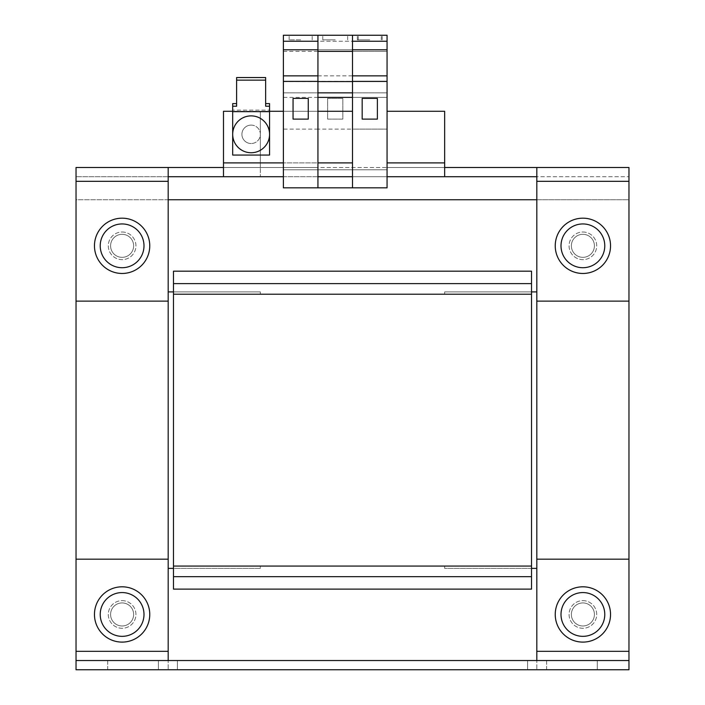 <?xml version="1.0" encoding="UTF-8"?>
<svg xmlns="http://www.w3.org/2000/svg" width="705" height="705" viewBox="0 0 705 705"><rect width="100%" height="100%" fill="white"/><g stroke="black" fill="none" stroke-linecap="round" stroke-linejoin="round"><path stroke-width="0.53" stroke-dasharray="3.52 2.64" d="M582.894 602.934A11.518 11.518 0 0 1 594.412 614.46A11.518 11.518 0 0 1 582.894 625.978A11.518 11.518 0 0 0 594.412 614.46A11.518 11.518 0 0 0 582.894 602.934A11.518 11.518 0 0 0 571.367 614.46A11.518 11.518 0 0 0 582.894 625.978A11.518 11.518 0 0 0 594.412 614.46A11.518 11.518 0 0 0 582.894 602.934A11.518 11.518 0 0 0 571.367 614.46A11.518 11.518 0 0 0 582.894 625.978A11.518 11.518 0 0 0 594.412 614.46A11.518 11.518 0 0 0 582.894 602.934A11.518 11.518 0 0 0 571.367 614.46A11.518 11.518 0 0 0 582.894 625.978A11.518 11.518 0 0 1 571.367 614.46A11.518 11.518 0 0 1 582.894 602.934M582.894 600.634A13.827 13.827 0 0 1 596.712 614.46A13.827 13.827 0 0 1 582.894 628.278A13.827 13.827 0 0 1 569.067 614.46A13.827 13.827 0 0 1 582.894 600.634A13.827 13.827 0 0 1 596.712 614.46A13.827 13.827 0 0 1 582.894 628.278A13.827 13.827 0 0 1 569.067 614.46A13.827 13.827 0 0 1 582.894 600.634M122.106 600.634A13.827 13.827 0 0 1 135.933 614.46A13.827 13.827 0 0 1 122.106 628.278A13.827 13.827 0 0 1 108.288 614.46A13.827 13.827 0 0 1 122.106 600.634A13.827 13.827 0 0 1 135.933 614.46A13.827 13.827 0 0 1 122.106 628.278A13.827 13.827 0 0 1 108.288 614.46A13.827 13.827 0 0 1 122.106 600.634M122.106 602.934A11.518 11.518 0 0 1 133.633 614.46A11.518 11.518 0 0 1 122.106 625.978A11.518 11.518 0 0 0 133.633 614.46A11.518 11.518 0 0 0 122.106 602.934A11.518 11.518 0 0 0 110.588 614.46A11.518 11.518 0 0 0 122.106 625.978A11.518 11.518 0 0 0 133.633 614.46A11.518 11.518 0 0 0 122.106 602.934A11.518 11.518 0 0 0 110.588 614.46A11.518 11.518 0 0 0 122.106 625.978A11.518 11.518 0 0 0 133.633 614.46A11.518 11.518 0 0 0 122.106 602.934A11.518 11.518 0 0 0 110.588 614.46A11.518 11.518 0 0 0 122.106 625.978A11.518 11.518 0 0 1 110.588 614.46A11.518 11.518 0 0 1 122.106 602.934M582.894 586.807A27.645 27.645 0 0 1 610.539 614.46A27.645 27.645 0 0 1 582.894 642.105A27.645 27.645 0 0 1 555.24 614.46A27.645 27.645 0 0 1 582.894 586.807M122.106 586.807A27.645 27.645 0 0 1 149.76 614.46A27.645 27.645 0 0 1 122.106 642.105A27.645 27.645 0 0 1 94.461 614.46A27.645 27.645 0 0 1 122.106 586.807M582.894 234.307A11.518 11.518 0 0 1 594.412 245.825A11.518 11.518 0 0 1 582.894 257.343A11.518 11.518 0 0 0 594.412 245.825A11.518 11.518 0 0 0 582.894 234.307A11.518 11.518 0 0 1 594.412 245.825A11.518 11.518 0 0 1 582.894 257.343A11.518 11.518 0 0 0 594.412 245.825A11.518 11.518 0 0 0 582.894 234.307A11.518 11.518 0 0 0 571.367 245.825A11.518 11.518 0 0 0 582.894 257.343A11.518 11.518 0 0 1 571.367 245.825A11.518 11.518 0 0 1 582.894 234.307A11.518 11.518 0 0 0 571.367 245.825A11.518 11.518 0 0 0 582.894 257.343A11.518 11.518 0 0 1 571.367 245.825A11.518 11.518 0 0 1 582.894 234.307M122.106 234.307A11.518 11.518 0 0 1 133.633 245.825A11.518 11.518 0 0 1 122.106 257.343A11.518 11.518 0 0 0 133.633 245.825A11.518 11.518 0 0 0 122.106 234.307A11.518 11.518 0 0 1 133.633 245.825A11.518 11.518 0 0 1 122.106 257.343A11.518 11.518 0 0 0 133.633 245.825A11.518 11.518 0 0 0 122.106 234.307A11.518 11.518 0 0 0 110.588 245.825A11.518 11.518 0 0 0 122.106 257.343A11.518 11.518 0 0 1 110.588 245.825A11.518 11.518 0 0 1 122.106 234.307A11.518 11.518 0 0 0 110.588 245.825A11.518 11.518 0 0 0 122.106 257.343A11.518 11.518 0 0 1 110.588 245.825A11.518 11.518 0 0 1 122.106 234.307M582.894 232.007A13.827 13.827 0 0 1 596.712 245.825A13.827 13.827 0 0 1 582.894 259.651A13.827 13.827 0 0 1 569.067 245.825A13.827 13.827 0 0 1 582.894 232.007A13.827 13.827 0 0 1 596.712 245.825A13.827 13.827 0 0 1 582.894 259.651A13.827 13.827 0 0 1 569.067 245.825A13.827 13.827 0 0 1 582.894 232.007M122.106 232.007A13.827 13.827 0 0 1 135.933 245.825A13.827 13.827 0 0 1 122.106 259.651A13.827 13.827 0 0 1 108.288 245.825A13.827 13.827 0 0 1 122.106 232.007A13.827 13.827 0 0 1 135.933 245.825A13.827 13.827 0 0 1 122.106 259.651A13.827 13.827 0 0 1 108.288 245.825A13.827 13.827 0 0 1 122.106 232.007M582.894 636.342A21.89 21.89 0 0 0 604.775 614.46A21.89 21.89 0 0 0 582.894 592.57A21.89 21.89 0 0 0 561.004 614.46A21.89 21.89 0 0 0 582.894 636.342M122.106 636.342A21.89 21.89 0 0 0 143.996 614.46A21.89 21.89 0 0 0 122.106 592.57A21.89 21.89 0 0 0 100.225 614.46A21.89 21.89 0 0 0 122.106 636.342M582.894 273.469A27.645 27.645 0 0 0 610.539 245.825A27.645 27.645 0 0 0 582.894 218.18A27.645 27.645 0 0 0 555.24 245.825A27.645 27.645 0 0 0 582.894 273.469M122.106 218.18A27.645 27.645 0 0 1 149.76 245.825A27.645 27.645 0 0 1 122.106 273.469A27.645 27.645 0 0 1 94.461 245.825A27.645 27.645 0 0 1 122.106 218.18M251.13 115.884A18.427 18.427 0 0 1 269.557 134.32A18.427 18.427 0 0 1 251.13 152.747A18.427 18.427 0 0 0 269.557 134.32A18.427 18.427 0 0 1 251.13 152.747A18.427 18.427 0 0 1 232.694 134.32A18.427 18.427 0 0 1 251.13 115.884A18.427 18.427 0 0 1 269.557 134.32A18.427 18.427 0 0 0 251.13 115.884A18.427 18.427 0 0 0 232.694 134.32A18.427 18.427 0 0 1 251.13 115.884M582.894 267.715A21.89 21.89 0 0 0 604.775 245.825A21.89 21.89 0 0 0 582.894 223.943A21.89 21.89 0 0 0 561.004 245.825A21.89 21.89 0 0 0 582.894 267.715M122.106 267.715A21.89 21.89 0 0 0 143.996 245.825A21.89 21.89 0 0 0 122.106 223.943A21.89 21.89 0 0 0 100.225 245.825A21.89 21.89 0 0 0 122.106 267.715M251.13 125.102A9.218 9.218 0 0 1 260.348 134.32A9.218 9.218 0 0 1 251.13 143.529A9.218 9.218 0 0 0 260.348 134.32A9.218 9.218 0 0 0 251.13 125.102A9.218 9.218 0 0 0 241.912 134.32A9.218 9.218 0 0 0 251.13 143.529A9.218 9.218 0 0 1 241.912 134.32A9.218 9.218 0 0 1 251.13 125.102M369.781 35.25L357.338 35.25L369.781 35.25M369.781 39.859L357.338 39.859L369.781 39.859M300.665 35.25L289.147 35.25L300.665 35.25M300.665 39.859L289.147 39.859L300.665 39.859M335.219 35.25L322.775 35.25L335.219 35.25M335.219 39.859L322.775 39.859L335.219 39.859M536.813 669.75L628.966 669.75L527.596 669.75L536.813 669.75L536.813 651.323L536.813 669.75M168.187 669.75L76.034 669.75L177.404 669.75L168.187 669.75L168.187 651.323L168.187 669.75M628.966 651.323L536.813 651.323L536.813 559.162L628.966 559.162L628.966 651.323L536.813 651.323L536.813 559.162L536.813 651.323L628.966 651.323L628.966 669.75L76.034 669.75L76.034 651.323L76.034 669.75L76.034 660.532L628.966 660.532L628.966 559.162L628.966 669.75L628.966 660.532L527.596 660.532L628.966 660.532L536.813 660.532L628.966 660.532L628.966 199.753L76.034 199.753L76.034 660.532L527.596 660.532L76.034 660.532L76.034 559.162L76.034 651.323L168.187 651.323L168.187 559.162L76.034 559.162L76.034 651.323L168.187 651.323L76.034 651.323M597.294 669.75L546.604 669.75L597.294 669.75L546.604 669.75L597.294 669.75L597.294 660.532L597.294 669.75L597.294 660.532L546.604 660.532L597.294 660.532L597.294 669.75M158.396 669.75L107.706 669.75L158.396 669.75L107.706 669.75L158.396 669.75L158.396 660.532L158.396 669.75L158.396 660.532L107.706 660.532L158.396 660.532L158.396 669.75M527.596 669.75L527.596 660.532L527.596 669.75M177.404 669.75L177.404 660.532L177.404 669.75M546.604 669.75L546.604 660.532L597.294 660.532L546.604 660.532L546.604 669.75M107.706 669.75L107.706 660.532L158.396 660.532L107.706 660.532L107.706 669.75M536.813 651.323L536.813 660.532M628.966 559.162L536.813 559.162L628.966 559.162L628.966 660.532M168.187 660.532L168.187 651.323M76.034 660.532L76.034 559.162L168.187 559.162L168.187 568.38L168.187 291.905L260.348 291.905L260.348 294.214L444.652 294.214L444.652 291.905L531.517 291.905M173.483 291.905L260.348 291.905L260.348 294.214L444.652 294.214L444.652 291.905L536.813 291.905L536.813 568.38L444.652 568.38L444.652 566.071L260.348 566.071L260.348 568.38L168.187 568.38M536.813 291.905L536.813 301.123L628.966 301.123L628.966 199.753L536.813 199.753M168.187 199.753L76.034 199.753L76.034 301.123L168.187 301.123L168.187 291.905M536.813 559.162L536.813 568.38M531.517 568.38L444.652 568.38L444.652 566.071L260.348 566.071L260.348 568.38L173.483 568.38M76.034 559.162L168.187 559.162M531.517 566.071L173.483 566.071L531.517 566.071L531.517 589.116L173.483 589.116L173.483 271.178L173.483 294.214L173.483 271.178L531.517 271.178L531.517 589.116L531.517 566.071L173.483 566.071L173.483 589.116L173.483 566.071L531.517 566.071L173.483 566.071M173.483 589.116L531.517 589.116L173.483 589.116M173.483 294.214L531.517 294.214M173.483 271.178L531.517 271.178L173.483 271.178M173.483 283.613L531.517 283.613M173.483 576.672L531.517 576.672M628.966 301.123L628.966 181.317L536.813 181.317L536.813 301.123L536.813 181.317L536.813 301.123L628.966 301.123L628.966 181.317L628.966 301.123L536.813 301.123M168.187 301.123L168.187 181.317L76.034 181.317L76.034 301.123L168.187 301.123L168.187 167.49L168.187 181.317L76.034 181.317L76.034 301.123L168.187 301.123L168.187 181.317L76.034 181.317L76.034 301.123M536.813 176.708L536.813 167.49L628.966 167.49L628.966 181.317L536.813 181.317L536.813 176.708L628.966 176.708L536.813 176.708L536.813 167.49L536.813 176.708L76.034 176.708L168.187 176.708L168.187 181.317M628.966 181.317L628.966 176.708L628.966 181.317L536.813 181.317M76.034 181.317L76.034 167.49L168.187 167.49L168.187 176.708M283.384 176.708L317.937 176.708M352.5 176.708L387.063 176.708M352.5 187.83L387.063 187.83L352.5 187.83L352.5 169.799L387.063 169.799L283.384 169.799L387.063 169.799L387.063 162.89L387.063 169.799L352.5 169.799L352.5 111.275L352.5 162.89L317.937 162.89L317.937 169.799L317.937 111.275L317.937 167.49L260.348 167.49L260.348 176.708L260.348 162.89L317.937 162.89L317.937 167.49L444.652 167.49L444.652 176.708L444.652 162.89L444.652 176.708M283.384 49.782L317.937 49.782L317.937 187.83L317.937 169.799L317.937 187.83L283.384 187.83L283.384 111.275L283.384 162.89L223.485 162.89L223.485 111.275L283.384 111.275M223.485 176.708L223.485 167.49L317.937 167.49L317.937 129.094L283.384 129.094L283.384 162.89M223.485 162.89L223.485 167.49M168.187 167.49L260.348 167.49L260.348 162.89L317.937 162.89L317.937 111.275L260.348 111.275L260.348 162.89L260.348 111.275L317.937 111.275L317.937 162.89M387.063 111.275L444.652 111.275L387.063 111.275L387.063 162.89L444.652 162.89L444.652 167.49L387.063 167.49L387.063 111.275L387.063 162.89L444.652 162.89L444.652 111.275L444.652 162.89L444.652 111.275L387.063 111.275L387.063 167.49L317.937 167.49L317.937 129.094L387.063 129.094L352.5 129.094L352.5 162.89M536.813 167.49L444.652 167.49M269.557 111.275L232.694 111.275M387.063 167.49L387.063 129.094L387.063 167.49M317.937 187.83L387.063 187.83L387.063 35.25L387.063 51.377L387.063 35.25L317.937 35.25L317.937 51.377L317.937 35.25L317.937 41.242L387.063 41.242L317.937 41.242L317.937 49.782L387.063 49.782L317.937 49.782M387.063 129.094L387.063 51.377L387.063 129.094M283.384 129.094L283.384 35.25L317.937 35.25M251.13 152.747A18.427 18.427 0 0 1 232.694 134.32L232.694 155.056L269.557 155.056L269.557 110.13L232.694 110.13L232.694 134.32A18.427 18.427 0 0 0 251.13 152.747M317.937 92.849L283.384 92.849L317.937 92.849L317.937 129.094L317.937 51.377L317.937 92.849L387.063 92.849L352.5 92.849L352.5 35.25M317.937 111.275L352.5 111.275M352.5 92.849L387.063 92.849L352.5 92.849L352.5 97.378L387.063 97.378L352.5 97.378L352.5 129.094M317.937 97.378L283.384 97.378M352.5 49.782L387.063 49.782M352.5 41.242L387.063 41.242M352.5 51.377L387.063 51.377L352.5 51.377M352.5 81.577L387.063 81.577L352.5 81.577M283.384 41.242L317.937 41.242M283.384 51.377L317.937 51.377M283.384 81.577L317.937 81.577M317.937 75.858L387.063 75.858M387.063 81.392L317.937 81.392M327.613 119.11L327.613 98.374L342.824 98.374L342.824 119.11L327.613 119.11L327.613 98.374L342.824 98.374L342.824 119.11L327.613 119.11M362.176 119.11L362.176 98.374L377.387 98.374L377.387 119.11L362.176 119.11L377.387 119.11L362.176 119.11L362.176 98.374L377.387 98.374L377.387 119.11L377.387 98.374L362.176 98.374L362.176 119.11M308.261 98.374L308.261 119.11L293.06 119.11L293.06 98.374L308.261 98.374M232.694 110.13L232.694 103.609M269.557 110.13L269.557 103.609M265.644 106.217L265.644 77.541M236.616 77.541L236.616 106.217M444.652 162.89L387.063 162.89M358.263 39.859L358.263 35.25M289.147 39.859L289.147 35.25M357.338 39.859L357.338 35.25M322.775 39.859L322.775 35.25M381.299 39.859L381.299 35.25M312.183 39.859L312.183 35.25M382.225 39.859L382.225 35.25M347.662 39.859L347.662 35.25"/><path stroke-width="1.06" d="M582.894 586.807A27.645 27.645 0 0 1 610.539 614.46A27.645 27.645 0 0 1 582.894 642.105A27.645 27.645 0 0 1 555.24 614.46A27.645 27.645 0 0 1 582.894 586.807M122.106 586.807A27.645 27.645 0 0 1 149.76 614.46A27.645 27.645 0 0 1 122.106 642.105A27.645 27.645 0 0 1 94.461 614.46A27.645 27.645 0 0 1 122.106 586.807M582.894 592.57A21.89 21.89 0 0 1 604.775 614.46A21.89 21.89 0 0 1 582.894 636.342A21.89 21.89 0 0 1 561.004 614.46A21.89 21.89 0 0 1 582.894 592.57M122.106 592.57A21.89 21.89 0 0 1 143.996 614.46A21.89 21.89 0 0 1 122.106 636.342A21.89 21.89 0 0 1 100.225 614.46A21.89 21.89 0 0 1 122.106 592.57M582.894 218.18A27.645 27.645 0 0 1 610.539 245.825A27.645 27.645 0 0 1 582.894 273.469A27.645 27.645 0 0 1 555.24 245.825A27.645 27.645 0 0 1 582.894 218.18M122.106 218.18A27.645 27.645 0 0 1 149.76 245.825A27.645 27.645 0 0 1 122.106 273.469A27.645 27.645 0 0 1 94.461 245.825A27.645 27.645 0 0 1 122.106 218.18M582.894 223.943A21.89 21.89 0 0 1 604.775 245.825A21.89 21.89 0 0 1 582.894 267.715A21.89 21.89 0 0 1 561.004 245.825A21.89 21.89 0 0 1 582.894 223.943M122.106 223.943A21.89 21.89 0 0 1 143.996 245.825A21.89 21.89 0 0 1 122.106 267.715A21.89 21.89 0 0 1 100.225 245.825A21.89 21.89 0 0 1 122.106 223.943M251.13 115.884A18.427 18.427 0 0 1 269.557 134.32A18.427 18.427 0 0 1 251.13 152.747A18.427 18.427 0 0 1 232.694 134.32A18.427 18.427 0 0 1 251.13 115.884M76.034 669.75L628.966 669.75L628.966 660.532L76.034 660.532L76.034 669.75M628.966 301.123L536.813 301.123L536.813 181.317L628.966 181.317L628.966 660.532M76.034 660.532L76.034 167.49L168.187 167.49L168.187 301.123L76.034 301.123M536.813 660.532L536.813 651.323L628.966 651.323M536.813 301.123L536.813 651.323M76.034 651.323L168.187 651.323L168.187 660.532M168.187 651.323L168.187 301.123M536.813 199.753L168.187 199.753M536.813 568.38L531.517 568.38M173.483 568.38L168.187 568.38M168.187 291.905L173.483 291.905M531.517 291.905L536.813 291.905M628.966 559.162L536.813 559.162M168.187 559.162L76.034 559.162M173.483 283.613L531.517 283.613L531.517 271.178L173.483 271.178L173.483 589.116L531.517 589.116L531.517 566.071L173.483 566.071M531.517 283.613L531.517 566.071M173.483 294.214L531.517 294.214M173.483 576.672L531.517 576.672M628.966 181.317L628.966 167.49L536.813 167.49L536.813 181.317M168.187 176.708L283.384 176.708M387.063 176.708L536.813 176.708M317.937 176.708L352.5 176.708M444.652 176.708L444.652 111.275L387.063 111.275M232.694 111.275L223.485 111.275L223.485 176.708M223.485 167.49L168.187 167.49M536.813 167.49L444.652 167.49M283.384 111.275L269.557 111.275M352.5 111.275L317.937 111.275M387.063 49.782L352.5 49.782L352.5 35.25L387.063 35.25L387.063 187.83L317.937 187.83L317.937 75.858L283.384 75.858L283.384 187.83L317.937 187.83M283.384 41.242L317.937 41.242L317.937 35.25L283.384 35.25L283.384 75.858M317.937 41.242L317.937 75.858M352.5 49.782L352.5 187.83M317.937 97.378L352.5 97.378M362.176 119.11L377.387 119.11L377.387 98.374L362.176 98.374L362.176 119.11M352.5 81.392L387.063 81.392M387.063 75.858L352.5 75.858M352.5 41.242L387.063 41.242M293.06 119.11L308.261 119.11L308.261 98.374L293.06 98.374L293.06 119.11M283.384 81.392L317.937 81.392M317.937 49.782L283.384 49.782M352.5 92.849L317.937 92.849M317.937 81.577L352.5 81.577M317.937 51.377L352.5 51.377M317.937 35.25L352.5 35.25M236.616 103.609L232.694 103.609L232.694 106.217L236.616 106.217L236.616 77.541L265.644 77.541L265.644 80.15L236.616 80.15M232.694 106.217L232.694 155.056L269.557 155.056L269.557 106.217L265.644 106.217L265.644 80.15M265.644 103.609L269.557 103.609L269.557 106.217M232.694 111.654L269.557 111.654M168.187 181.317L76.034 181.317M444.652 162.89L387.063 162.89M352.5 162.89L317.937 162.89M283.384 162.89L223.485 162.89"/></g></svg>

